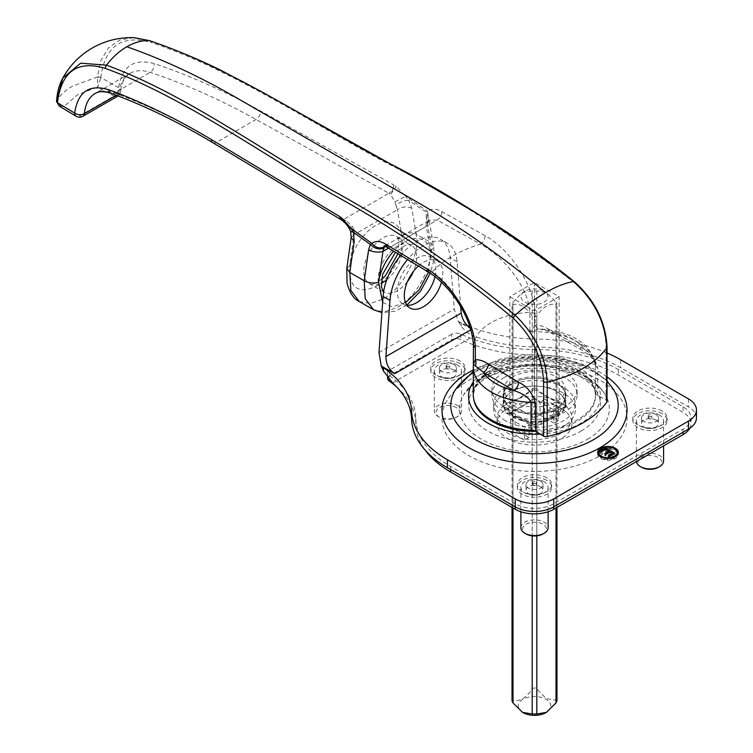 <?xml version="1.0" encoding="UTF-8"?>
<svg xmlns="http://www.w3.org/2000/svg" width="753" height="753" viewBox="0 0 753 753"><rect width="100%" height="100%" fill="white"/><g stroke="black" fill="none" stroke-linecap="round" stroke-linejoin="round"><path stroke-width="0.56" stroke-dasharray="3.77 2.82" d="M56.579 100.977A3.266 2.033 -176 0 1 56.776 100.422L56.757 100.808C57.473 104.394 59.864 106.305 63.939 106.54L77.418 94.831L97.702 87.047L113.929 96.064A6.805 3.85 119.1 0 0 118.645 87.677L100.798 77.559A3.266 2.024 4.1 0 0 97.41 76.966L97.702 87.047L100.789 77.757A3.266 1.883 -0 0 0 97.401 77.352M118.042 95.923A6.805 6.805 0 0 0 120.696 91.169C121.506 84.298 123.483 79.263 126.617 76.053L130.015 73.352C123.548 77.248 119.783 84.082 118.71 93.852A6.805 4.311 5.6 0 0 120.696 91.169A6.805 4.311 5.6 0 0 120.696 91.141A6.805 4.311 5.6 0 0 118.645 87.677C122.042 66.245 133.836 58.207 154.036 63.534C189.285 75.3 224.874 91.151 260.792 111.077L393.913 185.022C391.946 192.071 390.845 195.196 390.609 194.415L396.266 186.546L393.913 185.022C393.612 188.551 391.946 191.3 388.925 193.257A13.065 7.539 60 0 1 390.609 194.415L394.93 201.823L405.651 196.411L396.266 186.546M133.592 37.65L119.605 40.107L108.451 47.891L100.874 60.475L97.41 76.966L72.617 86.096C65.558 90.209 60.268 94.982 56.776 100.422M535.082 325.221L529.848 331.781L539.393 329.052A6.805 5.384 -101.2 0 1 535.082 325.221L535.082 313.446C534.319 284.578 509.254 248.932 485.196 235.727C484.885 239.266 483.313 242.061 480.47 244.113C502.411 255.531 528.54 286.639 529.848 312.363L529.848 331.781A61.238 35.353 180 0 1 595.642 365.054A6.805 3.925 0 0 0 597.722 367.662C594.842 357.6 588.968 350.634 580.102 346.766L548.598 329.268C543.77 326.284 539.261 324.938 535.082 325.221M539.393 329.052L553.323 331.988A6.805 3.85 -60.9 0 1 550.038 332.393A6.805 3.85 -60.9 0 1 550.019 332.384A6.805 3.85 -60.9 0 1 548.598 329.268M595.623 364.584C590.55 343.792 572.553 331.951 541.623 329.052C542.311 328.779 545.116 329.889 550.038 332.393L581.514 349.881L589.721 355.576L593.138 359.313L595.642 365.054C594.437 359.473 590.832 354.286 584.817 349.486A54.432 31.428 0 0 0 553.323 331.988L584.817 349.486A6.805 3.85 -60.9 0 1 581.514 349.881A6.805 3.85 -60.9 0 1 581.495 349.872A6.805 3.85 -60.9 0 1 580.102 346.766M473.261 394.817A61.238 35.353 180 0 1 532.785 359.473A61.238 35.353 180 0 1 595.642 392.831A6.805 3.925 0 0 0 597.722 395.438L606.043 400.069A3.266 1.883 180 0 1 607.05 401.424M149.565 40.662A3.266 2.165 -71.1 0 1 150.722 42.375C228.197 67.714 307.299 120.555 385.592 162.488C449.165 194.462 512.106 234.569 574.426 282.789L573.494 281.5M394.93 201.823L395.937 205.145C400.342 201.842 404.596 200.213 408.7 200.26L405.651 196.411L427.591 211.292L426.264 212.177L429.069 219.688L426.076 223.839L429.332 220.177L437.182 220.064L480.47 244.113A115.67 66.782 180 0 0 432.222 271.974C452.252 284.493 472.686 318.886 473.439 344.93L473.392 364.537M411.806 208.27C406.987 206.106 402.206 206.567 397.443 209.673L401.838 235.548C405.133 251.615 391.673 277.951 375.766 286.545C357.477 294.404 348.78 287.439 349.693 265.649A37.452 21.621 -60 0 1 375.766 225.392A37.452 21.621 -60 0 1 401.838 235.548C406.592 232.442 411.383 231.98 416.193 234.145L411.806 208.27L408.7 200.26L426.264 212.177L426.198 216.582L429.163 220.45L426.311 226.333L426.076 223.839M395.937 205.145L397.443 209.673L354.079 234.701L349.693 265.649L346.804 268.397M130.034 73.342C135.709 70.17 142.449 69.841 150.242 72.354C185.191 84.016 220.469 99.716 256.076 119.463L388.925 193.257L344.13 219.114A13.065 7.539 60 0 1 345.825 220.271L342.399 220.62M485.196 235.727L441.898 211.678C436.034 208.506 431.262 208.374 427.591 211.292L428.655 220.761L426.932 222.201M382.656 302.386L392.181 306.81L405.528 302.678M428.495 272.115L430.707 252.208L426.311 226.333L388.548 248.142M534.498 282.46L534.498 389.48L559.14 403.702L534.498 417.924L509.866 403.702L509.866 296.682L534.498 282.46L559.14 296.682L559.14 403.702M82.952 116.244A6.805 3.925 60 0 1 79.554 115.906L63.939 106.54L59.318 106.145M130.015 73.352L95.16 93.476C100.591 90.435 107.048 90.266 114.531 92.977C148.143 105.401 182.066 121.882 216.318 142.421L344.13 219.114L340.94 219.575M473.421 363.831L473.439 364.348A61.238 35.353 0 0 0 473.261 367.04M504.388 377.422A42.592 24.595 0 0 0 491.907 394.817A42.592 24.595 0 0 0 534.498 419.412A42.592 24.595 0 0 0 577.099 394.817A42.592 24.595 0 0 0 550.801 372.095A42.592 24.595 0 0 0 504.388 377.422M341.137 219.707L345.825 220.271L352.319 226.427C348.931 228.366 348.413 228.921 350.785 228.084M352.319 226.427L353.929 229.401L350.682 231.453M351.19 237.44L354.079 234.701L353.929 229.401M428.673 272.219L432.222 271.974L390.562 246.975L385.338 245.572L384.736 246.212M534.498 389.48L509.866 403.702M512.849 391.202A30.619 17.677 180 0 1 546.217 387.371A30.619 17.677 180 0 1 565.126 403.702A30.619 17.677 180 0 1 534.498 421.379A30.619 17.677 180 0 1 503.879 403.702A30.619 17.677 180 0 1 512.849 391.202M509.866 296.682L534.498 310.904L559.14 296.682M534.498 310.904L534.498 417.924M512.849 376.801A30.619 17.677 0 0 0 503.879 389.301A30.619 17.677 0 0 0 534.498 406.978A30.619 17.677 0 0 0 565.126 389.301A30.619 17.677 0 0 0 546.217 372.97A30.619 17.677 0 0 0 512.849 376.801M504.388 371.916A42.592 24.595 180 0 1 550.801 366.579A42.592 24.595 180 0 1 577.099 389.301A42.592 24.595 180 0 1 534.498 413.896A42.592 24.595 180 0 1 491.907 389.301A42.592 24.595 180 0 1 504.388 371.916M556.015 302.009L556.975 304.024L556.015 304.683C549.615 303.064 543.214 306.763 536.814 315.771C535.27 317.38 533.736 317.38 532.192 315.771C525.792 306.763 519.391 303.064 512.991 304.683L512.031 304.024L512.991 302.009L522.591 292.559L532.192 290.922L536.814 290.922L546.414 292.559L556.015 302.009L556.015 700.243L546.414 698.615L536.814 689.155C535.27 687.545 533.736 687.545 532.192 689.155C525.792 698.172 519.391 701.862 512.991 700.243L512.031 700.902M556.975 700.902L556.015 700.243M522.789 712.479A16.302 9.412 180 0 1 523.071 699.226A16.302 9.412 180 0 1 546.029 699.283A16.302 9.412 180 0 1 546.217 712.479M544.033 291.176L546.414 292.559L544.033 291.176A13.469 7.775 0 0 0 524.973 291.176A13.469 7.775 0 0 0 524.973 302.179A13.469 7.775 0 0 0 544.033 302.179A13.469 7.775 0 0 0 544.033 291.176L544.033 291.176M512.369 407.589A31.297 18.072 180 0 1 503.202 394.817A31.297 18.072 180 0 1 534.498 376.745A31.297 18.072 180 0 1 565.804 394.817A31.297 18.072 180 0 1 546.48 411.514A31.297 18.072 180 0 1 512.369 407.589M512.369 408.926A31.297 18.072 0 0 0 546.48 412.842A31.297 18.072 0 0 0 565.804 396.144A31.297 18.072 0 0 0 534.498 378.081A31.297 18.072 0 0 0 503.202 396.144A31.297 18.072 0 0 0 512.369 408.926A31.297 18.072 180 0 1 503.202 396.144A31.297 18.072 180 0 1 534.498 378.081A31.297 18.072 180 0 1 565.804 396.144A31.297 18.072 180 0 1 546.48 412.842A31.297 18.072 180 0 1 512.369 408.926M491.389 419.703A60.965 35.203 180 0 1 473.533 394.817A60.965 35.203 180 0 1 534.498 359.614A60.965 35.203 180 0 1 595.472 394.817A60.965 35.203 180 0 1 557.832 427.337A60.965 35.203 180 0 1 491.389 419.703M473.835 399.636A60.965 35.203 180 0 1 473.533 396.144A60.965 35.203 180 0 1 534.498 360.951A60.965 35.203 180 0 1 595.472 396.144A60.965 35.203 180 0 1 535.628 431.337M418.376 266.044A27.221 15.709 -60 0 1 423.544 262.242A27.221 15.709 -60 0 1 437.154 260.886A27.221 15.709 -60 0 1 441.484 282.177M434.999 276.567A27.221 15.709 120 0 0 430.255 256.905A27.221 15.709 120 0 0 416.644 258.251A27.221 15.709 120 0 0 398.864 282.234A27.221 15.709 120 0 0 403.034 304.043A27.221 15.709 120 0 0 406.931 305.266M400.69 255.427A47.627 27.503 -60 0 1 440.458 239.228A47.627 27.503 -60 0 1 450.19 257.695L454.285 309.125L458.219 321.531L461.203 322.811A122.475 70.716 180 0 0 467.048 325.447M460.695 306.81L457.099 261.686A47.627 27.503 120 0 0 447.367 243.21A47.627 27.503 120 0 0 407.514 259.521M470.879 329.748L471.66 329.287L470.512 328.553M471.66 329.287L458.219 321.531M458.361 321.456L461.203 326.115C464.686 330.887 468.865 334.2 473.75 336.054L392.586 382.919M696.44 417.99A27.221 15.709 0 0 0 688.468 406.874L620.66 367.728A122.475 70.716 0 0 0 536.71 347.039A122.475 70.716 180 0 1 473.75 336.054M607.05 352.978A122.475 70.716 0 0 0 536.71 339.066A122.475 70.716 180 0 1 469.863 326.595M512.369 416.898A31.297 18.072 0 0 0 546.48 420.814A31.297 18.072 0 0 0 565.804 404.126A31.297 18.072 0 0 0 534.498 386.054A31.297 18.072 0 0 0 503.202 404.126A31.297 18.072 0 0 0 512.369 416.898M605.694 449.381L599.915 453.08L601.007 453.711L605.563 451.075L608.989 453.061L604.744 455.509L605.836 456.139L610.081 453.692L612.613 455.151L608.066 457.777L609.158 458.408L614.937 455.076L613.394 454.181M599.915 451.301L599.915 453.08M601.007 451.932L601.007 453.711M605.563 449.306L605.563 451.075M608.989 452.544L608.989 453.061M604.744 453.73L604.744 455.509M605.836 454.36L605.836 456.139M610.081 451.913L610.081 453.692M612.613 454.633L612.613 455.151M608.066 455.998L608.066 457.777M609.158 456.629L609.158 458.408M614.937 453.297L614.937 455.076M612.613 453.73L609.77 452.092M608.989 451.64L605.694 449.739M598.974 455.349A9.252 5.346 0 0 0 601.478 458.012A9.252 5.346 0 0 0 610.645 459.358A9.252 5.346 0 0 0 617.074 455.349M617.272 454.238A9.252 5.346 0 0 0 608.019 448.892A9.252 5.346 0 0 0 598.767 454.238M597.797 453.353A10.344 5.968 0 0 0 597.675 454.238A10.344 5.968 0 0 0 600.706 458.464A10.344 5.968 0 0 0 611.982 459.754A10.344 5.968 0 0 0 618.364 454.238A10.344 5.968 0 0 0 618.251 453.353M617.074 451.348A10.344 5.968 0 0 0 608.019 448.27A10.344 5.968 0 0 0 598.974 451.348M533.228 483.172A1.807 1.045 180 0 1 532.7 482.438A1.807 1.045 180 0 1 534.498 481.393A1.807 1.045 180 0 1 536.305 482.438A1.807 1.045 180 0 1 535.195 483.398A1.807 1.045 180 0 1 533.228 483.172M533.228 485.393A1.807 1.045 180 0 1 532.7 484.659A1.807 1.045 180 0 1 534.498 483.614A1.807 1.045 180 0 1 536.305 484.659A1.807 1.045 180 0 1 535.195 485.619A1.807 1.045 180 0 1 533.228 485.393M542.922 533.962A11.907 6.871 0 0 0 542.922 524.239A11.907 6.871 0 0 0 526.083 524.239A11.907 6.871 0 0 0 526.083 533.962M520.897 527.712A13.61 7.859 180 0 1 529.293 520.455A13.61 7.859 180 0 1 544.127 522.158A13.61 7.859 180 0 1 548.109 527.712M544.127 481.769A13.61 7.859 0 0 0 529.293 480.066A13.61 7.859 0 0 0 520.897 487.323A13.61 7.859 0 0 0 534.498 495.182A13.61 7.859 0 0 0 548.109 487.323A13.61 7.859 0 0 0 544.127 481.769M546.631 480.32A17.15 9.902 0 0 0 527.938 478.174A17.15 9.902 0 0 0 517.358 487.323A17.15 9.902 0 0 0 534.498 497.225A17.15 9.902 0 0 0 551.648 487.323A17.15 9.902 0 0 0 546.631 480.32M546.631 477.656A17.15 9.902 0 0 0 527.938 475.51A17.15 9.902 0 0 0 517.358 484.659A17.15 9.902 0 0 0 534.498 494.561A17.15 9.902 0 0 0 551.648 484.659A17.15 9.902 0 0 0 546.631 477.656M648.7 416.503A1.807 1.045 180 0 1 648.173 415.769A1.807 1.045 180 0 1 649.98 414.724A1.807 1.045 180 0 1 651.787 415.769A1.807 1.045 180 0 1 650.667 416.729A1.807 1.045 180 0 1 648.7 416.503M648.7 418.724A1.807 1.045 180 0 1 648.173 417.99A1.807 1.045 180 0 1 649.98 416.946A1.807 1.045 180 0 1 651.787 417.99A1.807 1.045 180 0 1 650.667 418.95A1.807 1.045 180 0 1 648.7 418.724M658.395 467.293A11.907 6.871 0 0 0 658.395 457.57A11.907 6.871 0 0 0 641.556 457.57A11.907 6.871 0 0 0 641.556 467.293M636.398 461.561A13.61 7.859 180 0 1 636.37 461.043A13.61 7.859 180 0 1 644.766 453.786A13.61 7.859 180 0 1 659.6 455.49A13.61 7.859 180 0 1 663.581 461.043M659.6 415.101A13.61 7.859 0 0 0 644.766 413.397A13.61 7.859 0 0 0 636.37 420.654A13.61 7.859 0 0 0 649.98 428.513A13.61 7.859 0 0 0 663.581 420.654A13.61 7.859 0 0 0 659.6 415.101M662.103 413.651A17.15 9.902 0 0 0 643.41 411.514A17.15 9.902 0 0 0 632.831 420.654A17.15 9.902 0 0 0 649.98 430.556A17.15 9.902 0 0 0 667.12 420.654A17.15 9.902 0 0 0 662.103 413.651M662.103 410.987A17.15 9.902 0 0 0 643.41 408.841A17.15 9.902 0 0 0 632.831 417.99A17.15 9.902 0 0 0 649.98 427.892A17.15 9.902 0 0 0 667.12 417.99A17.15 9.902 0 0 0 662.103 410.987M446.623 366.504A1.807 1.045 180 0 1 446.087 365.77A1.807 1.045 180 0 1 447.894 364.725A1.807 1.045 180 0 1 449.701 365.77A1.807 1.045 180 0 1 448.59 366.73A1.807 1.045 180 0 1 446.623 366.504M446.623 368.725A1.807 1.045 180 0 1 446.087 367.991A1.807 1.045 180 0 1 447.894 366.946A1.807 1.045 180 0 1 449.701 367.991A1.807 1.045 180 0 1 448.59 368.951A1.807 1.045 180 0 1 446.623 368.725M456.318 407.571A11.907 6.871 0 0 0 439.479 407.571A11.907 6.871 0 0 0 439.479 417.294A11.907 6.871 0 0 0 456.318 417.294A11.907 6.871 0 0 0 456.318 407.571M457.523 405.49A13.61 7.859 180 0 1 461.504 411.044A13.61 7.859 180 0 1 457.523 416.597A13.61 7.859 180 0 1 438.274 416.597A13.61 7.859 180 0 1 434.293 411.044A13.61 7.859 180 0 1 442.689 403.787A13.61 7.859 180 0 1 457.523 405.49M457.523 365.101A13.61 7.859 0 0 0 442.689 363.398A13.61 7.859 0 0 0 434.293 370.655A13.61 7.859 0 0 0 447.894 378.514A13.61 7.859 0 0 0 461.504 370.655A13.61 7.859 0 0 0 457.523 365.101M460.027 363.652A17.15 9.902 0 0 0 441.333 361.506A17.15 9.902 0 0 0 430.754 370.655A17.15 9.902 0 0 0 447.894 380.557A17.15 9.902 0 0 0 465.043 370.655A17.15 9.902 0 0 0 460.027 363.652M460.027 360.988A17.15 9.902 0 0 0 441.333 358.842A17.15 9.902 0 0 0 430.754 367.991A17.15 9.902 0 0 0 447.894 377.884A17.15 9.902 0 0 0 465.043 367.991A17.15 9.902 0 0 0 460.027 360.988M509.565 412.239L507.277 408.502L502.025 406.215A122.635 70.801 -120 0 0 518.262 417.369A122.635 70.801 -120 0 0 534.498 424.974L534.498 424.127C543.478 420.645 552.551 415.43 561.729 408.502L559.441 412.239A129.055 74.509 -60 0 1 534.498 426.64A129.055 74.509 60 0 1 509.565 412.239A129.055 74.509 120 0 0 534.498 397.848L534.498 398.685A130.071 75.102 -60 0 1 509.565 413.086L509.565 412.239M561.729 408.502L566.981 406.215A122.635 70.801 120 0 1 534.498 424.974L534.498 427.488A130.071 75.102 120 0 0 559.441 413.086A130.071 75.102 60 0 1 553.907 410.564A130.9 75.573 120 0 0 558.51 407.044A129.027 74.491 60 0 1 544.645 399.043L544.645 412.418L540.042 415.082L540.042 402.563A130.071 75.102 60 0 1 534.498 398.685M566.981 406.215A122.635 70.801 60 0 1 534.498 387.466L534.498 397.848A129.055 74.509 -120 0 0 559.441 412.239L559.441 413.086M534.498 387.466A122.635 70.801 -60 0 1 502.025 406.215M528.964 424.965L528.964 437.484L515.099 429.483L515.099 416.964A130.9 75.573 -60 0 1 510.496 418.762A129.027 74.491 -120 0 0 517.424 423.064A129.027 74.491 -120 0 0 524.361 426.763A130.9 75.573 120 0 0 528.964 424.965A130.071 75.102 -120 0 0 534.498 427.488M509.565 413.086A130.071 75.102 -120 0 0 515.099 416.964M505.63 420.786A40.822 23.569 180 0 1 493.676 404.126A40.822 23.569 180 0 1 534.498 380.547A40.822 23.569 180 0 1 575.33 404.126A40.822 23.569 180 0 1 550.123 425.897A40.822 23.569 180 0 1 505.63 420.786M553.907 410.564L553.907 423.082L558.51 420.419L558.51 407.044M558.51 420.419L544.645 412.418M553.907 423.082L540.042 415.082M544.645 399.043A130.9 75.573 -60 0 1 540.042 402.563M505.63 426.386A40.822 23.569 180 0 1 493.676 409.726A40.822 23.569 180 0 1 534.498 386.148A40.822 23.569 180 0 1 575.33 409.726A40.822 23.569 180 0 1 550.123 431.497A40.822 23.569 180 0 1 505.63 426.386M510.496 418.762L510.496 432.137L515.099 429.483M528.964 437.484L524.361 440.138L524.361 426.763M524.361 440.138L510.496 432.137M560.985 408.211A37.452 21.621 0 0 0 520.172 403.523A37.452 21.621 0 0 0 497.055 423.497A37.452 21.621 0 0 0 534.498 445.127A37.452 21.621 0 0 0 571.951 423.497A37.452 21.621 0 0 0 560.985 408.211M560.985 402.704A37.452 21.621 180 0 1 571.951 417.99A37.452 21.621 180 0 1 534.498 439.611A37.452 21.621 180 0 1 497.055 417.99A37.452 21.621 180 0 1 520.172 398.017A37.452 21.621 180 0 1 560.985 402.704M453.899 370.034A8.49 4.904 0 0 0 444.647 368.97A8.49 4.904 0 0 0 439.404 373.497A8.49 4.904 0 0 0 447.894 378.401A8.49 4.904 0 0 0 456.393 373.497A8.49 4.904 0 0 0 453.899 370.034M453.899 364.518A8.49 4.904 180 0 1 456.393 367.991A8.49 4.904 180 0 1 447.894 372.895A8.49 4.904 180 0 1 439.404 367.991A8.49 4.904 180 0 1 444.647 363.454A8.49 4.904 180 0 1 453.899 364.518M655.985 420.033A8.49 4.904 0 0 0 646.723 418.969A8.49 4.904 0 0 0 641.481 423.497A8.49 4.904 0 0 0 649.98 428.401A8.49 4.904 0 0 0 658.47 423.497A8.49 4.904 0 0 0 655.985 420.033M655.985 414.526A8.49 4.904 180 0 1 658.47 417.99A8.49 4.904 180 0 1 649.98 422.894A8.49 4.904 180 0 1 641.481 417.99A8.49 4.904 180 0 1 646.723 413.463A8.49 4.904 180 0 1 655.985 414.526M540.503 486.702A8.49 4.904 0 0 0 531.251 485.638A8.49 4.904 0 0 0 526.008 490.165A8.49 4.904 0 0 0 534.498 495.069A8.49 4.904 0 0 0 542.998 490.165A8.49 4.904 0 0 0 540.503 486.702M540.503 481.195A8.49 4.904 180 0 1 542.998 484.659A8.49 4.904 180 0 1 534.498 489.563A8.49 4.904 180 0 1 526.008 484.659A8.49 4.904 180 0 1 531.251 480.132A8.49 4.904 180 0 1 540.503 481.195M689.748 428.316A27.221 15.709 0 0 0 691.047 423.497A27.221 15.709 0 0 0 683.075 412.39L618.411 375.05A118.663 68.514 0 0 0 535.157 354.992A118.663 68.514 180 0 1 460.732 339.528A6.805 3.925 0 0 0 451.612 339.801L389.517 375.643A6.805 3.925 0 0 0 387.531 378.42M451.612 334.285L389.517 370.137A6.805 3.925 0 0 0 387.531 372.914A6.805 3.925 0 0 0 389.066 375.399A118.663 68.514 180 0 1 415.835 418.367A118.663 68.514 0 0 0 450.595 466.436L515.259 503.766A27.221 15.709 0 0 0 553.747 503.766L683.075 429.097A27.221 15.709 0 0 0 691.047 417.99A27.221 15.709 0 0 0 683.075 406.874L618.411 369.544A118.663 68.514 0 0 0 535.157 349.477A118.663 68.514 180 0 1 460.732 334.021A6.805 3.925 0 0 0 451.612 334.285L451.612 339.801M396.718 386.967A118.663 68.514 180 0 1 415.835 423.883A118.663 68.514 0 0 0 425.05 449.974M116.291 95.255L118.71 93.852A6.805 3.925 60 0 1 117.939 95.885M117.327 96.403A6.805 3.925 60 0 1 113.929 96.064L79.554 115.906A6.805 4 -59 0 1 76.053 116.188M597.722 395.438L597.722 367.662M595.642 365.054L595.642 392.831M607.05 346.954A3.266 1.883 0 0 0 606.043 345.646L606.043 400.069M574.426 282.789C594.183 300.598 604.725 321.55 606.043 345.646M100.798 77.559C104.949 46.187 121.591 34.459 150.722 42.375M359.19 301.454L370.118 303.553L383.004 299.082C403.25 288.135 420.39 254.599 416.193 234.145L430.594 242.457L433.559 246.306L430.707 252.208A37.452 21.621 -60 0 0 393.621 251.182M426.198 216.582L430.594 242.457C434.792 262.91 417.651 296.456 397.396 307.393L384.482 311.874L373.554 309.747M212.732 142.637L212.798 142.684A6.805 4 -59 0 0 216.318 142.421L256.076 119.463A6.805 3.85 119.1 0 0 260.792 111.077M111.453 93.438A6.805 4.687 -69.8 0 0 114.531 92.977L150.242 72.354A6.805 4.537 108.4 0 0 154.036 63.534M535.082 313.446L529.848 312.363A61.238 35.353 0 0 0 473.439 344.93M441.898 211.678C441.597 215.198 440.025 217.994 437.182 220.064L390.562 246.975L387.07 247.257M386.769 279.758A27.221 15.709 120 0 0 401.424 255.954A27.221 15.709 120 0 0 396.615 236.574A27.221 15.709 120 0 0 383.004 237.92A27.221 15.709 120 0 0 365.224 261.903A27.221 15.709 120 0 0 369.394 283.712A27.221 15.709 120 0 0 381.15 283.335M407.42 281.631A27.221 15.709 -60 0 1 397.396 290.677A27.221 15.709 -60 0 1 383.785 292.023A27.221 15.709 -60 0 1 379.616 270.214A27.221 15.709 -60 0 1 397.396 246.231A27.221 15.709 -60 0 1 411.006 244.885A27.221 15.709 -60 0 1 413.519 271.278M556.015 304.683L556.015 507.964M536.814 535.844L536.814 315.771M532.192 315.771L532.192 535.844M536.814 290.922L536.814 689.155M532.192 689.155L532.192 290.922M512.991 302.009L512.991 700.243M512.991 507.964L512.991 304.683M457.099 261.686L450.19 257.695M461.203 326.115L461.203 322.811M536.71 339.066L536.71 347.039M378.994 352.592L454.285 309.125M599.934 455.763A92.534 53.425 0 0 0 558.453 366.382A92.534 53.425 0 0 0 445.127 431.817A92.534 53.425 0 0 0 599.934 455.763M607.05 376.848A92.534 53.425 0 0 0 473.261 369.968M620.66 359.755L620.66 367.728M688.468 398.902L688.468 406.874M581.137 431.045A65.953 38.083 0 0 0 551.572 367.342A65.953 38.083 0 0 0 470.794 413.981A65.953 38.083 0 0 0 581.137 431.045M587.425 439.319A74.848 43.213 0 0 0 605.224 394.619A74.848 43.213 0 0 0 534.498 365.544A74.848 43.213 0 0 0 463.782 394.619A74.848 43.213 0 0 0 494.777 445.39A74.848 43.213 0 0 0 587.425 439.319M613.601 389.593A83.705 48.333 0 0 0 534.498 357.082A83.705 48.333 0 0 0 455.405 389.593C464.253 373.272 497.008 358.475 531.947 358.4C568.628 357.186 604.367 372.387 613.601 389.593M540.202 434.086A65.953 38.083 0 0 0 581.137 423.073A65.953 38.083 0 0 0 570.812 364.358A65.953 38.083 0 0 0 473.261 382.006M389.517 370.137L389.517 375.643M389.066 375.399L389.066 379.192M415.835 418.367L415.835 423.883M450.595 466.436L450.595 469.543M515.259 503.766L515.259 506.882M553.747 503.766L553.747 506.882M683.075 429.097L683.075 432.213M683.075 406.874L683.075 412.39M618.411 369.544L618.411 375.05M535.157 349.477L535.157 354.992M460.732 334.021L460.732 339.528M385.338 245.572L428.645 220.77L429.078 219.66L433.559 246.306L434.086 254.467L433.22 262.543L430.245 273.207M406.808 305.097L395.419 311.158L381.912 312.627M383.616 291.919L369.394 283.712L370.787 284.088L375.013 283.25L381.489 279.391M397.951 253.789L399.034 241.732L398.177 238.597L396.615 236.574L411.006 244.885L408.474 244.546L405.34 245.365L395.466 252.293M565.126 403.702L565.126 389.301M503.879 403.702L503.879 389.301M577.099 394.817L577.099 389.301M491.907 394.817L491.907 389.301M63.205 77.352L62.791 78.096M556.975 507.418L556.975 304.024M512.031 507.418L512.031 304.024M524.973 291.176L522.591 292.559M565.804 404.126L565.804 394.817M503.202 404.126L503.202 394.817M595.472 396.144L595.472 394.817M473.533 396.144L473.533 394.817M437.154 260.886L430.255 256.905M409.943 308.033L403.034 304.043M447.367 243.21L440.458 239.228M597.675 452.459L597.675 454.238M618.364 452.459L618.364 454.238M605.224 394.619C600.847 387.513 594.484 381.555 586.116 376.754C577.777 371.973 568.242 368.528 557.502 366.429C521.038 359.068 477.797 370.485 463.782 394.619L472.131 385.649C486.231 374.928 506.487 369.092 532.898 368.151C549.662 368.066 564.806 370.551 578.342 375.625C592.611 381.564 601.572 387.899 605.224 394.619M607.05 380.905L588.855 367.097L557.022 356.414L528.794 354.597L501.187 358.814L480.339 366.993L473.261 371.267M536.305 484.659L536.305 482.438M532.7 484.659L532.7 482.438M520.897 487.323L520.897 511.776M548.109 487.323L548.109 511.776M517.358 484.659L517.358 487.323M551.648 484.659L551.648 487.323M651.787 417.99L651.787 415.769M648.173 417.99L648.173 415.769M636.37 420.654L636.37 461.043M663.581 420.654L663.581 445.87M632.831 417.99L632.831 420.654M667.12 417.99L667.12 420.654M449.701 367.991L449.701 365.77M446.087 367.991L446.087 365.77M456.318 417.294L457.523 416.597M439.479 417.294L438.274 416.597M434.293 370.655L434.293 411.044M461.504 370.655L461.504 411.044M430.754 367.991L430.754 370.655M465.043 367.991L465.043 370.655M507.277 408.502C516.454 415.43 525.528 420.645 534.498 424.127M493.676 404.126L493.676 409.726M575.33 404.126L575.33 409.726M497.055 417.99L497.055 423.497M571.951 417.99L571.951 423.497M439.404 367.991L439.404 373.497M456.393 367.991L456.393 373.497M641.481 417.99L641.481 423.497M658.47 417.99L658.47 423.497M526.008 484.659L526.008 490.165M542.998 484.659L542.998 490.165M387.531 372.914L387.531 377.262M691.047 417.99L691.047 423.497"/><path stroke-width="1.13" d="M149.565 40.662A3.266 2.165 -71.1 0 0 149.508 40.643L134.269 37.669C119.285 37.17 105.251 40.634 92.167 48.06C79.63 55.411 69.841 65.417 62.791 78.096L80.684 63.167L106.446 65.172A3.266 2.24 110.7 0 0 105.514 68.476C180.052 95.509 256.161 150.082 331.489 193.719C392.661 227.095 453.221 268.567 513.17 318.152L515.108 315.206C454.69 265.527 393.904 224.018 332.732 190.688C257.422 147.146 181.351 92.393 106.446 65.172A68.589 46.366 109.6 0 1 126.824 46.742A68.589 46.366 -70.4 0 1 149.066 40.568A3.266 2.165 -71.1 0 1 149.508 40.643C172.795 48.597 196.26 58.301 219.895 69.756L262.571 92.261L432.241 187.365L487.662 219.754C516.831 238.061 545.68 258.684 574.219 281.622L573.494 281.5C510.986 233.025 447.96 192.806 384.406 160.85C306.217 118.974 226.973 66.057 149.066 40.568L133.592 37.65M574.228 281.622C594.738 300.033 605.676 321.832 607.05 347.001L607.05 401.424A3.266 1.883 180 0 1 606.805 402.14A108.865 62.857 180 0 1 547.186 436.561L547.186 382.138C545.84 356.724 535.148 334.417 515.108 315.206A108.865 47.317 -50 0 1 545.577 292.616A108.865 47.317 130 0 1 573.494 281.5C594.305 300.259 605.412 322.331 606.805 347.717A3.266 1.883 0 0 0 607.05 347.001L607.05 347.001A3.266 1.883 0 0 0 607.05 346.954M126.824 46.742C162.752 59.346 199.018 76.194 235.633 97.278L419.412 203.385C462.003 227.99 504.058 257.733 545.577 292.616M405.528 302.678L419.11 289.886L428.495 272.115M116.291 95.255L84.336 113.703A6.805 4.33 -174.6 0 1 74.651 113.072L57.473 102.766A3.266 1.883 180 0 1 56.56 101.467A3.266 1.883 180 0 1 56.56 101.439L59.318 106.145L57.482 102.568A3.266 2.033 -176 0 1 56.579 101.034A3.266 2.033 -176 0 1 56.579 100.977M117.939 95.885A6.805 3.925 60 0 1 117.327 96.403L82.952 116.244A6.805 3.925 60 0 0 84.336 113.703C85.362 103.97 88.958 97.231 95.123 93.494L95.16 93.476M382.656 302.386L378.561 282.319A37.452 21.621 -60 0 1 393.621 251.182M475.331 366.033A6.805 5.506 79.6 0 0 475.322 359.718L473.439 364.348L483.426 372.34A6.805 4 121 0 0 488.33 364.066C483.68 360.979 479.341 359.529 475.322 359.718L475.322 347.952C474.588 319.065 450.463 282.864 427.318 269.141L428.711 272.247C449.372 284.973 471.98 316.476 473.421 345.222L475.322 347.952M473.261 367.04A61.238 35.353 0 0 0 531.063 402.337A6.805 3.925 180 0 1 535.59 403.533C532.823 393.414 527.166 386.317 518.629 382.251A6.805 4 121 0 1 513.725 390.534A54.432 31.428 180 0 1 483.426 372.34L513.725 390.534C522.949 393.471 528.728 397.405 531.063 402.337L531.063 430.114A61.238 35.353 180 0 1 473.261 394.817L473.421 345.222M531.063 430.114A6.805 3.925 180 0 1 535.59 431.318L543.6 436.119A3.266 1.883 0 0 0 547.186 436.561M56.56 101.467L56.579 101.034C57.2 92.186 59.271 84.534 62.791 78.077L56.776 100.422M235.633 97.278L419.412 203.385M342.399 220.62L341.758 218.022L339.499 216.44L341.071 219.669L342.399 220.62C344.912 223.152 344.187 221.053 349.27 228.47L350.785 228.084L341.758 218.022M350.682 231.453L353.421 232.178L350.785 228.084L371.897 243.445L370.325 244.471C374.646 248.678 379.192 249.902 383.983 248.142L384.736 246.212M354.192 241.525L353.421 232.178L370.325 244.471L368.594 249.836L364.207 280.784L349.806 272.473L350.832 290.385L359.19 301.454C353.825 299.082 349.778 293.03 347.029 283.297L346.804 268.397L349.806 272.473L354.192 241.525L351.19 237.459L350.691 231.453L349.27 228.47M111.453 93.438A6.805 4.687 -69.8 0 1 111.218 93.363C144.708 105.712 178.565 122.155 212.798 142.684A6.805 4 -59 0 1 212.798 142.684A6.805 4 -59 0 1 211.414 139.587L339.499 216.44L340.94 219.575M427.318 269.141L385.658 244.141C380.02 240.847 375.436 240.612 371.897 243.445C375.615 247.888 379.823 248.97 384.529 246.692M368.594 249.836C373.413 252.189 378.194 252.707 382.948 251.37L383.983 248.142M512.031 507.418L512.031 700.902L512.991 702.916L522.591 712.366L532.192 714.004L536.814 714.004L546.414 712.366L556.015 702.916L556.975 700.902L556.975 507.418M546.217 712.479A16.302 9.412 180 0 1 546.029 712.592A16.302 9.412 180 0 1 522.977 712.592A16.302 9.412 180 0 1 522.789 712.479M535.628 431.337A60.965 35.203 180 0 1 491.389 421.04A60.965 35.203 180 0 1 473.835 399.636M441.484 282.177A27.221 15.709 -60 0 1 409.943 308.033A27.221 15.709 -60 0 1 418.376 266.044M406.931 305.266A27.221 15.709 120 0 0 434.999 276.567M407.514 259.521A47.627 27.503 120 0 0 389.998 300.428L385.903 356.583C385.969 363.944 388.896 369.667 394.676 373.733L381.244 365.977L378.994 352.592L383.089 296.437A47.627 27.503 -60 0 1 400.69 255.427M470.512 328.553C465.194 324.364 462.097 319.216 461.194 313.107L460.695 306.81M469.863 326.595A122.475 70.716 180 0 1 467.048 325.447M383.465 370.994L383.465 367.699A122.475 70.716 180 0 1 411.609 411.289L411.609 419.261A122.475 70.716 180 0 0 392.586 382.919L383.465 370.994L381.244 365.977M383.465 367.699L381.112 366.052M411.609 419.261A122.475 70.716 0 0 0 447.451 467.735L515.259 506.882A27.221 15.709 0 0 0 553.747 506.882L688.468 429.097A27.221 15.709 0 0 0 696.44 417.99L696.44 410.018A27.221 15.709 0 0 0 688.468 398.902L620.66 359.755A122.475 70.716 0 0 0 607.05 352.978M605.694 447.96L614.937 453.297L609.158 456.629L608.066 455.998L612.613 453.372L610.081 451.913L605.836 454.36L604.744 453.73L608.989 451.282L605.563 449.306L601.007 451.932L599.915 451.301L605.694 447.96L605.694 449.381M608.989 451.282L608.989 452.544M612.613 453.372L612.613 454.633M613.394 454.181L612.613 453.73M609.77 452.092L608.989 451.64M617.074 455.349A9.252 5.346 0 0 0 617.272 454.238L617.272 452.459A9.252 5.346 0 0 0 608.019 447.122A9.252 5.346 0 0 0 598.767 452.459A9.252 5.346 0 0 0 601.478 456.243A9.252 5.346 0 0 0 611.558 457.4A9.252 5.346 0 0 0 617.272 452.459M598.767 452.459L598.767 454.238A9.252 5.346 0 0 0 598.974 455.349M618.251 453.353A10.344 5.968 0 0 0 617.074 451.348M598.974 451.348A10.344 5.968 0 0 0 597.797 453.353M600.706 456.685A10.344 5.968 180 0 1 597.675 452.459A10.344 5.968 180 0 1 608.019 446.491A10.344 5.968 180 0 1 618.364 452.459A10.344 5.968 180 0 1 611.982 457.975A10.344 5.968 180 0 1 600.706 456.685M411.609 411.289A122.475 70.716 0 0 0 447.451 459.763L515.259 498.91A27.221 15.709 0 0 0 553.747 498.91L688.468 421.125A27.221 15.709 0 0 0 696.44 410.018M524.879 533.275L526.083 533.962A11.907 6.871 0 0 0 542.922 533.962L544.127 533.275A13.61 7.859 180 0 1 524.879 533.275A13.61 7.859 180 0 1 520.897 527.712L520.897 511.776M548.109 511.776L548.109 527.712A13.61 7.859 180 0 1 544.127 533.275M640.351 466.606L641.556 467.293A11.907 6.871 0 0 0 658.395 467.293L659.6 466.606A13.61 7.859 180 0 1 640.351 466.606A13.61 7.859 180 0 1 636.398 461.561M663.581 445.87L663.581 461.043A13.61 7.859 180 0 1 659.6 466.606M387.531 377.262L387.531 378.42A6.805 3.925 0 0 0 389.066 380.905A118.663 68.514 180 0 1 396.718 386.967M425.05 449.974A118.663 68.514 0 0 0 450.595 471.943L515.259 509.282A27.221 15.709 0 0 0 553.747 509.282L683.075 434.613A27.221 15.709 0 0 0 689.748 428.316M606.805 402.14L606.805 347.717A108.865 62.857 180 0 1 547.186 382.138A3.266 1.883 180 0 1 543.6 381.696L543.6 436.119M59.318 106.145L76.053 116.188A6.805 4 -59 0 1 74.651 113.072C77.917 91.725 89.268 83.931 108.696 89.711C142.618 102.248 176.851 118.87 211.414 139.587M381.15 283.335A27.221 15.709 120 0 0 386.769 279.758M413.519 271.278A27.221 15.709 -60 0 1 407.42 281.631M359.162 301.445L373.554 309.756L365.224 298.696L364.207 280.784C369.017 283.137 373.808 283.646 378.561 282.319L382.948 251.37L388.548 248.142M518.629 382.251L488.33 364.066M535.59 431.318L535.59 403.533M513.17 318.152C532.183 336.393 542.32 357.581 543.6 381.696M57.482 102.568C61.473 71.29 77.484 59.929 105.514 68.476M95.132 93.494C96.478 92.835 100.083 89.88 111.218 93.353A6.805 4.687 -69.8 0 1 108.696 89.711M385.658 244.141L387.07 247.257L428.73 272.257M556.015 507.964L556.015 702.916M536.814 714.004L536.814 535.844M532.192 535.844L532.192 714.004M512.991 702.916L512.991 507.964M389.998 300.428L383.089 296.437M461.194 313.107L385.903 356.583M394.676 373.733L470.879 329.748M473.261 369.968A92.534 53.425 0 0 0 467.067 446.595A92.534 53.425 0 0 0 599.934 447.79A92.534 53.425 0 0 0 607.05 376.848M447.451 459.763L447.451 467.735M515.259 498.91L515.259 509.282M553.747 498.91L553.747 509.282M688.468 421.125L688.468 429.097M473.261 371.267L455.405 389.593A83.705 48.333 0 0 0 490.081 446.378A83.705 48.333 0 0 0 593.693 439.583A83.705 48.333 0 0 0 613.601 389.593L607.05 380.905M473.261 382.006A65.953 38.083 0 0 0 540.202 434.086M389.066 379.192L389.066 380.905M450.595 469.543L450.595 471.943M683.075 432.213L683.075 434.613M117.327 96.403A6.805 6.805 0 0 0 118.042 95.923M430.245 273.207L420.56 291.157L406.808 305.097M76.053 116.188A6.805 6.805 0 0 0 82.952 116.244M381.489 279.391L385.282 275.946L397.951 253.789M383.616 291.919L381.376 286.931L382.571 274.374L395.466 252.293M346.804 268.397L351.19 237.459M341.071 219.669L212.817 142.694M385.329 245.582L383.964 246.052L387.07 247.266M381.912 312.627L373.554 309.747"/></g></svg>
